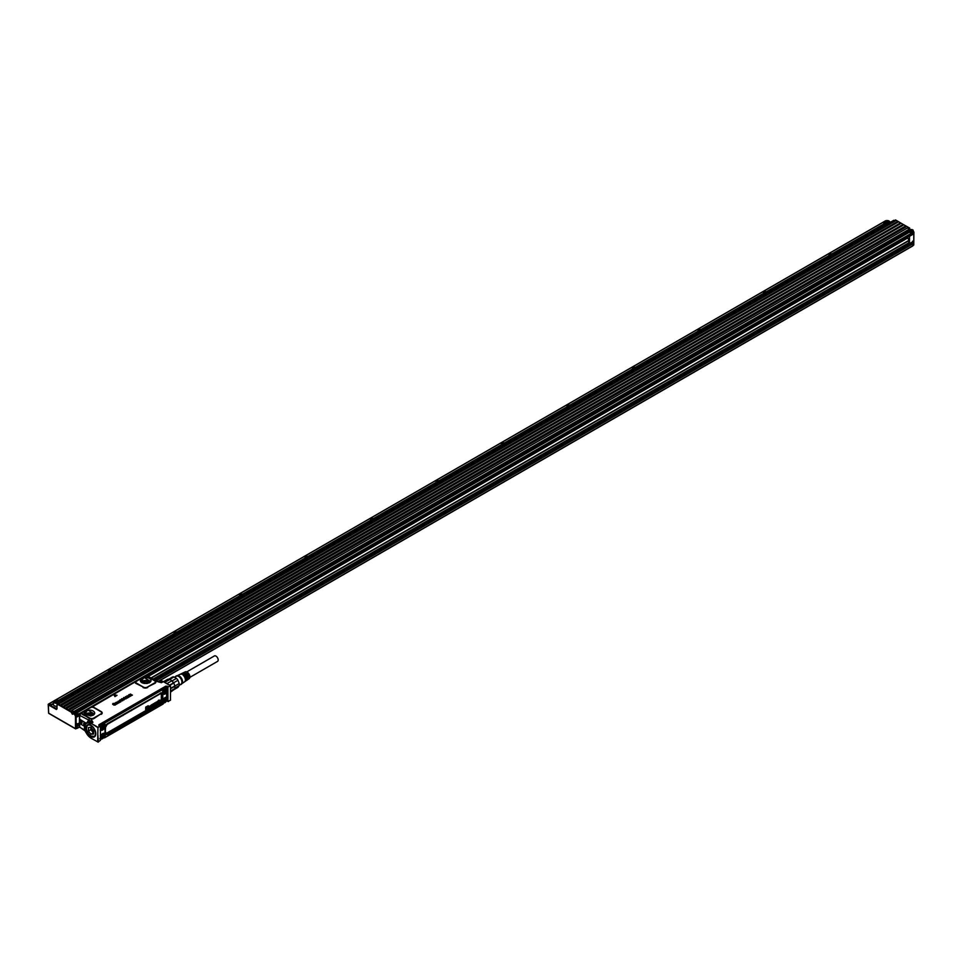 <?xml version="1.0" encoding="UTF-8"?>
<svg xmlns="http://www.w3.org/2000/svg" width="962" height="962" viewBox="0 0 962 962"><rect width="100%" height="100%" fill="white"/><g stroke="black" fill="none" stroke-linecap="round" stroke-linejoin="round"><path stroke-width="1.44" d="M163.564 681.805L170.466 685.798L168.314 686.736L170.502 686.026L170.466 700.216L167.953 701.466L167.905 687.517L167.905 701.286M158.321 681.842L161.472 682.707L163.299 681.661A9.079 5.243 -120 0 0 158.766 681.204L163.492 681.637L170.31 685.581M168.398 701.599L166.474 700.853M158.958 681.974L155.062 680.868M98.004 727.645L97.775 734.872L97.932 727.26L91.137 723.328L92.953 722.27L90.945 719.011L89.658 718.626L86.905 722.702M117.003 695.322L114.935 696.596L113.829 694.768L117.003 695.322L114.935 696.512L113.973 694.684M115.212 704.797L115.332 704.16L113.781 704.978L115.368 705.014L115.548 704.1L115.368 704.93L113.817 705.11M115.32 704.16L115.332 704.16A9.259 5.351 180 0 1 115.32 704.16L114.418 704.172L115.212 704.869M114.418 704.244L112.686 704.4L112.867 703.487L114.322 703.438L113.059 703.595L113.275 704.292L115.536 704.028M114.298 703.559L112.999 704.304M116.161 702.705L117.436 702.116L118.723 702.921L117.003 702.236L116.474 702.645L117.653 703.535L115.404 703.258A1.852 1.07 180 0 1 115.416 703.258L115.741 703.571A1.852 1.07 0 0 0 115.753 703.583L116.594 704.232M118.723 703.006L116.486 702.717M117.665 703.619L115.416 703.33M114.743 703.342L116.45 702.176M118.242 701.454L117.809 701.971L119.24 701.202L120.442 702.032A1.84 1.07 0 0 0 120.406 702.044L118.579 702.561L118.903 701.671A1.852 1.07 180 0 1 118.915 701.659L119.108 701.551M118.061 702.007L118.025 701.262M119.216 700.649L120.996 701.695L119.24 700.697L119.961 700.228L121.032 701.671M120.034 699.735L122.006 700.589A1.852 1.07 0 0 0 122.006 700.601L122.679 700.673A1.852 1.07 180 0 1 122.535 700.781L120.659 700.047L122.535 700.853A1.864 1.07 0 0 0 122.691 700.757L122.703 700.637M122.751 698.797L121.958 699.206L124.218 699.049L124.026 699.939L121.356 699.23L123.172 698.592M122.751 698.869L121.958 699.206M124.471 699.314L122.475 700.144M123.882 699.554L121.561 699.542L121.753 698.652M124.158 697.787L125.228 697.402L123.93 698.039L125.625 698.652M126.262 697.991L126.01 698.869L126.262 697.991M123.918 698.725L126.01 698.869L123.364 698.075L125.24 697.486M123.918 698.797L123.797 697.486M127.224 698.123L125.517 696.584L127.249 698.051M125.517 696.668L128.884 697.089M128.427 697.366L127.261 698.075M127.008 697.678L128.427 697.282M129.016 696.993L130.579 696.079L129.028 696.909L126.996 695.791L129.028 696.909M130.748 695.995L132.419 695.045L130.748 695.911L128.704 694.78L130.748 695.911M130.567 694.119L129.485 694.66L130.555 694.047M130.387 695.201L131.337 694.564L130.315 695.165L130.892 695.49L132.407 695.129M168.314 701.551L166.546 700.793L167.953 701.466L166.775 699.903M98.292 727.164L99.916 726.214L98.882 724.783L165.825 686.134L168.242 687M97.896 742.099L100.445 740.343L100.445 726.563L98.858 725.576M97.896 734.92L98.401 742.015M86.123 723.208L79.605 719.155L79.714 715.391L92.953 722.27L88.384 721.837L86.592 722.871A9.079 5.243 -120 0 0 84.716 727.188M122.92 715.548L123.136 714.658M130.014 710.653L130.748 710.81M131.578 710.545L131.746 709.655M131.505 709.776L131.337 710.461M155.291 681.469A0.926 0.734 159.4 0 0 155.832 681.553A3.343 1.936 0 0 1 154.93 683.333L147.33 687.108L154.533 682.948A2.79 1.611 0 0 0 155.291 681.469L154.738 680.807M100.83 713.948L94.023 718.494A3.343 1.936 0 0 1 90.945 719.011L91.065 718.554A2.79 1.611 0 0 0 93.627 718.109L100.83 713.948A2.79 1.611 0 0 0 100.83 711.676L93.963 707.707A2.79 1.611 0 0 0 92.917 707.323A2.79 1.611 0 0 0 91.667 707.238L135.161 681.926A0.926 0.746 11.3 0 0 135.714 681.817A2.79 1.611 0 0 0 136.508 683.14L143.386 687.108A2.79 1.611 0 0 0 147.33 687.108M143.386 687.108L136.111 683.513A3.343 1.936 0 0 1 135.161 681.926L91.955 706.854M93.963 707.707L94.348 707.623A3.343 1.936 0 0 0 91.606 707.07L89.262 708.405M166.715 688.876L166.125 686.375L99.062 725.095L100.204 726.286M98.401 727.248L100.048 726.298M114.418 704.172L112.698 704.316L112.867 703.487M118.663 701.839L119.408 702.549L120.046 701.935M125.709 698.087L126.01 698.785L126.262 697.919M127.032 695.839L130.579 696.079M128.74 694.841L130.604 694.071M129.485 694.684L131.325 694.66M97.992 727.669L91.137 723.328A9.079 5.243 -120 0 0 86.592 722.871C84.68 725.504 81.301 729.268 90.945 738.167L98.184 742.111M84.644 726.394L79.605 723.484L79.714 727.248L81.036 727.981M154.906 680.952L147.655 676.707L145.046 676.202L146.994 676.551M147.679 676.719L146.116 676.07A3.343 1.936 0 0 0 145.286 676.07L143.458 676.827L145.346 676.238M135.714 681.817L143.723 676.707M147.21 683.477L150.733 681.589L144.168 677.501L140.644 681.589L143.867 683.417L147.21 683.477M91.667 707.238L89.767 707.84M90.019 707.707L82.816 711.868L82.01 713.215L82.516 714.525L90.163 718.325L82.407 713.84M91.065 718.554L90.163 718.325M84.319 714.105L90.885 715.993L94.408 714.105L87.843 710.016L84.319 714.105L84.019 713.203A5.351 3.09 180 0 1 87.855 710.209A5.351 3.09 0 0 1 94.709 713.203A5.351 3.09 0 0 1 94.649 713.624M79.714 715.391L81.036 713.167L82.516 714.525M119.444 702.308L119.577 701.707A1.852 1.07 0 0 0 119.577 701.707L118.843 702.344A1.852 1.07 0 0 0 118.831 702.344L118.951 701.899A1.852 1.07 0 0 0 118.963 701.887L118.843 702.416M119.444 702.38L119.384 701.587M126.719 697.33L127.309 697.005L126.262 696.716L126.719 697.33M174.627 688.672A5.832 3.367 -120 0 1 173.689 689.814L170.539 691.63M174.892 687.325A5.832 3.367 -120 0 0 174.892 687.145A5.832 3.367 -120 0 0 174.795 686.074L170.514 688.275M170.539 691.029L174.783 688.576A6.301 3.632 -120 0 0 174.892 687.517A6.301 3.632 -120 0 0 174.783 686.339L174.387 684.559A5.832 3.367 -120 0 0 173.689 683.068L169.829 685.305M169.565 685.148L173.545 682.828A5.832 3.367 -120 0 0 172.03 680.952L171.837 680.771A5.832 3.367 -120 0 0 169.697 679.545L164.779 682.383M166.715 698.556L166.594 690.824M166.715 691.245L166.715 690.463M99.495 726.154L100.385 724.626M82.01 713.215A0.926 0.746 -12.7 0 1 81.457 713.407A3.343 1.936 0 0 1 81.457 712.926L81.036 713.167M82.01 712.806A0.926 0.746 11.9 0 1 81.457 712.926L89.67 707.912M127.224 697.053L126.299 696.813M173.689 689.814L170.551 692.159M174.783 686.339L170.527 688.792M171.837 680.771L166.907 683.621M169.697 679.545L164.249 682.082M169.108 679.268A6.301 3.632 -120 0 0 168.218 679.208A6.301 3.632 -120 0 0 167.424 679.425L163.54 681.673M100.433 726.502A2.778 1.599 -60 0 1 101.671 724.711A2.778 1.599 -60 0 1 102.597 724.182L103.247 723.28L100.709 724.47L99.531 726.514L100.673 724.446L165.079 687.265L166.258 687.938L165.079 687.265L100.673 724.446M79.497 720.586L79.605 719.155M79.605 723.484L79.365 721.187M80.88 723.34A1.575 0.914 60 0 1 79.774 721.416A1.575 0.914 60 0 1 80.88 720.778L80.88 720.778A1.575 0.914 60 0 1 81.998 722.702A1.575 0.914 60 0 1 81.842 723.256A1.575 0.914 60 0 1 80.88 723.34M84.776 725.588A1.575 0.914 60 0 1 83.85 723.123A1.575 0.914 60 0 1 84.812 723.039L84.812 723.039A1.575 0.914 60 0 1 85.558 723.809M172.03 680.952L176.455 678.39L173.942 676.935A5.832 3.367 -120 0 0 173.22 676.875A5.832 3.367 -120 0 0 172.426 677.068L168.723 679.208M174.868 688.058L179.233 685.533L177.982 687.325L173.821 689.73M173.461 682.9A6.301 3.632 -120 0 0 171.777 680.807M173.545 682.828L177.982 680.278L179.233 683.513L174.795 686.074M173.942 676.935L169.552 679.473M164.791 687.421L166.294 687.962M80.952 720.815A1.395 0.806 -120 0 0 81.71 723.183A1.395 0.806 -120 0 0 81.998 722.618M84.884 723.087A1.395 0.806 -120 0 0 84.836 725.324M179.233 685.533A5.832 3.367 -120 0 0 179.233 683.513M177.982 680.278A5.832 3.367 -120 0 0 176.455 678.39M100.228 726.647L100.95 724.614L99.771 726.647M165.115 687.277L166.534 688.107L165.356 687.433L163.059 688.756L164.153 688.648A2.778 1.599 -60 0 1 165.079 688.107A2.778 1.599 -60 0 1 166.005 688.179A2.778 1.599 -60 0 1 166.125 688.263M99.771 738.551L101.106 739.237L100.228 738.539M100.445 735.714L100.445 730.35M100.313 735.485L101.371 734.86L100.313 735.726M100.216 730.122L101.335 730.35A3.728 2.152 120 0 0 104.521 728.03A3.728 2.152 120 0 0 104.942 724.109L104.136 723.232L104.942 724.109M103.968 724.374L103.475 723.677L103.968 724.374A2.982 1.72 -60 0 1 104.161 724.783M104.389 723.244L162.963 689.429L104.185 723.256M163.155 689.297L162.855 690.68A3.728 2.152 120 0 0 163.275 694.119A3.728 2.152 120 0 0 166.462 692.76L167.039 691.786L167.123 697.077L167.123 691.906L165.945 692.327L166.907 691.558L166.534 690.764M162.963 689.429L162.891 690.572M167.039 691.786L166.618 690.776M162.53 701.623A3.271 1.888 120 0 0 162.831 702.885L162.855 703.402A3.728 2.152 120 0 1 163.275 699.482A3.728 2.152 120 0 1 166.462 697.161L166.534 698.232L165.717 697.462M163.973 702.945L163.155 703.366M104.605 737.71L163.191 703.883L162.951 703.042M162.855 703.402L104.545 737.842L104.942 736.844A3.728 2.152 120 0 0 104.521 733.405A3.728 2.152 120 0 0 101.335 734.764M104.136 736.543L104.545 737.842L163.119 704.028L162.903 702.945C162.494 700.264 163.552 698.424 166.089 697.438L165.993 697.414A3.271 1.888 120 0 0 165.945 697.414A3.271 1.888 120 0 0 164.742 697.775M104.942 736.844L103.247 737.902L104.136 737.83M102.273 733.994A2.778 1.599 -60 0 1 103.523 733.922A2.778 1.599 -60 0 1 103.655 734.018M102.597 724.182A2.778 1.599 -60 0 1 103.523 724.242A2.778 1.599 -60 0 1 103.655 724.338M163.36 693.049A2.778 1.599 -60 0 1 163.227 692.989A2.778 1.599 -60 0 1 162.891 692.664A2.778 1.599 -60 0 1 162.65 691.87M163.336 689.598A2.778 1.599 -60 0 1 164.153 688.648M163.36 702.729A2.778 1.599 -60 0 1 163.227 702.669A2.778 1.599 -60 0 1 162.891 702.344A2.778 1.599 -60 0 1 162.65 701.551M164.755 697.919A2.778 1.599 -60 0 1 166.005 697.859A2.778 1.599 -60 0 1 166.125 697.943M148.882 682.996A3.704 2.14 0 0 0 148.304 682.563A3.704 2.14 0 0 0 144.649 682.022A3.704 2.14 0 0 0 142.484 682.996M92.556 715.512A3.704 2.14 0 0 0 91.979 715.079A3.704 2.14 0 0 0 88.324 714.538A3.704 2.14 0 0 0 86.171 715.512M104.124 734.403C101.756 733.922 100.601 735.317 100.673 738.563A2.778 1.599 120 0 0 101.01 738.888A2.778 1.599 120 0 0 103.571 737.626A2.778 1.599 120 0 0 104.124 734.403L103.523 733.922M100.445 737.806L100.673 738.563M107.696 723.508L107.516 723.929A3.151 1.828 120 0 0 105.279 727.789L105.279 732.335A3.151 1.828 120 0 0 107.516 733.621L159.824 703.246A3.054 1.756 120 0 0 161.989 699.506L162.133 694.973A3.151 1.828 120 0 0 159.896 693.674L107.696 723.508A3.812 2.201 120 0 0 105.002 728.174L105.002 732.707A3.812 2.201 120 0 0 107.696 734.259L107.516 733.621L159.896 703.366A3.151 1.828 120 0 0 162.133 699.506L161.327 699.663L161.327 695.129L161.989 694.973A3.054 1.756 120 0 0 159.824 693.722L159.896 693.674M104.124 724.723C101.756 724.242 100.601 725.637 100.673 728.883A2.778 1.599 120 0 0 101.01 729.208A2.778 1.599 120 0 0 103.571 727.945A2.778 1.599 120 0 0 104.124 724.723L103.523 724.242M100.445 728.126L100.673 728.883M165.981 687.217L166.618 688.684C164.237 688.167 163.083 689.562 163.155 692.82A2.778 1.599 120 0 0 163.48 693.133A2.778 1.599 120 0 0 166.053 691.87A2.778 1.599 120 0 0 166.594 688.648L166.005 688.179M166.618 697.486L166.618 698.364C164.237 697.847 163.083 699.242 163.155 702.5A2.778 1.599 120 0 0 163.48 702.813A2.778 1.599 120 0 0 166.053 701.551A2.778 1.599 120 0 0 166.594 698.328L166.005 697.859M179.293 685.184L180.94 684.235A4.63 2.67 -120 0 0 181.505 680.062A4.63 2.67 -120 0 0 176.311 676.214L174.579 677.212M101.323 738.022A1.948 1.118 -60 0 1 101.864 735.545A1.948 1.118 -60 0 1 103.74 735.1A1.948 1.118 -60 0 1 103.187 737.577A1.948 1.118 -60 0 1 101.323 738.022M107.395 724.001L107.239 724.398A2.393 1.383 120 0 0 105.555 727.332L105.279 732.238A3.054 1.756 120 0 0 107.431 733.489L107.239 732.84L159.632 702.597L160.089 704.016L107.696 734.259M101.323 728.342A1.948 1.118 -60 0 1 101.864 725.865A1.948 1.118 -60 0 1 103.74 725.42A1.948 1.118 -60 0 1 103.187 727.897A1.948 1.118 -60 0 1 101.323 728.342M163.805 692.267A1.948 1.118 -60 0 1 164.346 689.79A1.948 1.118 -60 0 1 166.21 689.345A1.948 1.118 -60 0 1 165.668 691.822A1.948 1.118 -60 0 1 163.805 692.267M166.21 699.025A1.948 1.118 -60 0 1 165.668 701.502A1.948 1.118 -60 0 1 163.805 701.947A1.948 1.118 -60 0 1 164.346 699.47A1.948 1.118 -60 0 1 166.21 699.025M180.135 684.703A4.906 2.838 -120 0 0 181.541 684.078A4.906 2.838 -120 0 0 181.674 680.062A4.906 2.838 -120 0 0 176.755 675.769A4.906 2.838 -120 0 0 175.493 676.683M102.032 736.844L102.874 735.954L102.032 736.844M102.032 727.164L102.874 726.274L102.032 727.164M164.514 691.089L165.356 690.211L164.514 691.089M164.514 700.769L165.356 699.891L164.514 700.769M181.77 683.741A4.63 2.67 -120 0 0 182.034 683.477A4.63 2.67 -120 0 0 182.155 679.689A4.63 2.67 -120 0 0 177.513 675.637A4.63 2.67 -120 0 0 177.152 675.745M102.152 737.145L102.838 735.942M150.83 705.386L149.687 706.336A1.178 0.673 120 0 0 149.675 706.926L149.807 706.986A1.359 0.782 -60 0 1 149.819 706.397L151.082 705.266L151.094 706.769A1.575 0.902 -60 0 1 151.082 706.89L150.661 707.575A1.383 0.794 -60 0 1 150.529 707.671A2.008 1.154 -60 0 1 150.409 707.743A1.154 0.661 -60 0 1 150.204 707.828L150.757 706.89A1.852 1.07 -60 0 1 150.757 706.878L150.349 707.154A1.058 0.613 -60 0 1 150.264 707.202L149.783 707.118M145.659 709.691L145.731 707.082L148.232 705.819L147.258 708.236L146.861 707.118L146.296 707.431L145.683 709.752M146.765 707.154L147.162 708.176M146.537 709.186L146.621 707.948M147.342 708.693L147.763 707.274L147.463 708.753M149.158 707.659L149.074 707.936A1.19 0.685 -60 0 1 148.833 708.116L148.665 707.323A2.213 1.275 -60 0 1 148.749 707.25A2.14 1.239 -60 0 1 148.833 707.19A4.149 2.393 -60 0 1 148.906 707.13A3.872 2.237 -60 0 1 148.99 707.07L148.869 706.986A3.884 2.237 120 0 0 148.785 707.046A4.161 2.405 120 0 0 148.713 707.106A2.152 1.239 120 0 0 148.629 707.178A2.237 1.287 120 0 0 148.545 707.238L148.485 708.176M148.869 706.986A1.659 0.95 120 0 0 148.942 706.938A1.142 0.661 120 0 0 149.014 706.878L148.449 707.202L148.821 706.517A1.611 0.926 -60 0 1 148.93 706.433A1.575 0.914 -60 0 1 149.05 706.373A2.056 1.19 -60 0 1 149.146 706.312A2.189 1.263 -60 0 1 149.254 706.264L149.627 707.274A2.116 1.227 120 0 0 149.639 707.371A1.852 1.07 120 0 0 149.639 707.467L149.278 707.695M149.423 706.168L149.134 706.18A2.201 1.275 120 0 0 149.026 706.228A2.068 1.202 120 0 0 148.93 706.288A1.599 0.926 120 0 0 148.809 706.361A1.623 0.938 120 0 0 148.701 706.445L148.328 707.154M152.092 705.976L152.092 705.182A1.299 0.758 120 0 0 152.092 705.134L151.707 705.471A1.154 0.661 120 0 0 151.695 705.615L151.202 706.481L151.491 704.845M153.679 703.679L154.004 703.968A1.118 0.649 -60 0 1 154.064 704.304L153.102 704.954L154.004 704.725A1.07 0.613 -60 0 1 153.968 704.809L153.571 705.35A1.13 0.649 -60 0 1 153.223 705.555L152.754 705.266A1.142 0.661 -60 0 1 152.754 704.821L153.319 703.907A1.118 0.649 -60 0 1 153.511 703.787L153.403 703.715A1.13 0.649 120 0 0 153.198 703.823L152.657 704.629A1.046 0.601 120 0 0 152.657 705.29L152.73 705.423M154.413 704.232L154.942 703.968A1.828 1.058 120 0 0 154.846 703.98A3.62 2.092 120 0 0 154.738 704.016A5.267 3.042 120 0 0 154.641 704.04A1.852 1.07 -60 0 1 154.617 704.052A2.585 1.491 -60 0 1 154.557 704.064A2.525 1.455 -60 0 1 154.485 704.088L154.581 703.198A1.599 0.926 -60 0 1 154.69 703.114A1.659 0.962 -60 0 1 154.798 703.054A1.551 0.89 -60 0 1 154.906 702.994A1.455 0.842 -60 0 1 155.002 702.945L155.05 703.378M154.317 704.076L154.461 703.114A1.611 0.926 120 0 1 154.569 703.03A1.671 0.962 120 0 1 154.678 702.969A1.563 0.902 120 0 1 154.786 702.909A1.467 0.854 120 0 1 154.894 702.873L155.171 702.885M156.469 702.609L155.904 703.054A1.094 0.625 120 0 0 155.892 703.234L155.904 703.318A1.058 0.613 120 0 0 155.904 703.39L156.806 702.909L156.385 703.727A1.094 0.637 -60 0 1 156.109 703.907L155.543 703.667A1.046 0.601 -60 0 1 155.567 703.102L156.109 702.296A1.251 0.721 -60 0 1 156.433 702.14L156.493 702.633M156.578 702.068L156.325 702.056A1.166 0.673 120 0 0 155.892 702.296L155.447 703.03A1.166 0.673 120 0 0 155.423 703.607L155.531 703.823M158.045 701.238L158.213 702.308A2.116 1.227 120 0 0 158.225 702.416A1.852 1.07 120 0 0 158.225 702.5L157.66 702.969A1.19 0.685 -60 0 1 157.419 703.15L157.251 702.368A2.213 1.275 -60 0 1 157.335 702.296A2.14 1.239 -60 0 1 157.419 702.236A4.149 2.393 -60 0 1 157.491 702.176A3.872 2.237 -60 0 1 157.576 702.116A1.671 0.962 120 0 0 157.648 702.056A1.166 0.673 120 0 0 157.72 702.007L157.311 702.116A2.152 1.239 120 0 0 157.215 702.212A2.237 1.287 120 0 0 157.131 702.284L157.022 703.186M157.576 702.116L157.455 702.032A3.884 2.237 120 0 0 157.371 702.092A4.161 2.405 120 0 0 157.299 702.152L157.407 701.563A1.611 0.926 -60 0 1 157.515 701.478A1.575 0.914 -60 0 1 157.636 701.406A2.056 1.19 -60 0 1 157.732 701.358A2.189 1.263 -60 0 1 157.84 701.31L157.72 701.226A2.201 1.275 120 0 0 157.612 701.274A2.068 1.202 120 0 0 157.515 701.334A1.599 0.926 120 0 0 157.395 701.406A1.623 0.938 120 0 0 157.287 701.49L156.89 702.116M158.321 702.38L158.405 700.276M159.92 700.071L160.245 700.372A1.118 0.649 -60 0 1 160.305 700.697L159.343 701.406L160.245 701.13A1.07 0.613 -60 0 1 160.209 701.202L159.812 701.755A1.13 0.649 -60 0 1 159.464 701.947L158.995 701.659A1.142 0.661 -60 0 1 158.995 701.214L159.56 700.3A1.118 0.649 -60 0 1 159.752 700.192L159.644 700.108A1.13 0.649 120 0 0 159.439 700.228L158.898 701.033A1.046 0.601 120 0 0 158.898 701.695L158.97 701.827M102.152 727.464L102.838 726.262M164.622 691.389L165.32 690.187M164.622 701.07L165.32 699.867M185.534 681.072A4.233 2.441 -120 0 0 185.943 680.88A4.233 2.441 -120 0 0 186.363 677.128A4.233 2.441 -120 0 0 184.391 674.278L185.041 673.941L184.92 674.771M186.231 680.627A4.185 2.417 -120 0 0 186.568 680.459A4.185 2.417 -120 0 0 186.989 676.755A4.185 2.417 -120 0 0 185.041 673.941M186.905 680.134A4.113 2.369 -120 0 0 187.325 679.942A4.113 2.369 -120 0 0 187.722 676.298A4.113 2.369 -120 0 0 185.834 673.544L186.484 673.22L186.291 673.977M187.602 679.689A4.052 2.345 -120 0 0 187.951 679.521A4.052 2.345 -120 0 0 188.348 675.925A4.052 2.345 -120 0 0 186.484 673.22M187.951 679.521L189.189 678.667A3.932 2.273 -120 0 0 189.586 675.18A3.932 2.273 -120 0 0 185.257 671.849L183.898 672.51A4.052 2.345 -120 0 0 183.586 672.715M182.84 673.087A4.113 2.369 -120 0 1 183.213 672.835A4.113 2.369 -120 0 1 184.524 672.787L185.173 672.462A4.052 2.345 -120 0 0 183.898 672.51M181.337 673.809A4.233 2.441 -120 0 1 181.71 673.556A4.233 2.441 -120 0 1 183.081 673.52L183.742 673.184A4.185 2.417 -120 0 0 182.395 673.22A4.185 2.417 -120 0 0 182.083 673.436M177.273 675.685L180.207 674.278A4.365 2.525 -120 0 1 181.638 674.242L182.299 673.917A4.305 2.489 -120 0 0 180.892 673.941A4.305 2.489 -120 0 0 180.579 674.146M181.89 683.657L184.572 681.83A4.365 2.525 -120 0 0 185.005 677.957A4.365 2.525 -120 0 0 182.948 674.999L183.61 674.675L183.538 675.564M184.86 681.565A4.305 2.489 -120 0 0 185.197 681.397A4.305 2.489 -120 0 0 185.618 677.585A4.305 2.489 -120 0 0 183.61 674.675M102.814 736.639L102.176 736.387L102.874 736.471M102.681 736.676L102.08 736.591M148.112 705.747L145.779 707.286L145.779 709.752M147.883 707.383L147.366 708.778M152.224 704.437L152.561 704.713A1.347 0.782 -60 0 1 152.585 704.954L152.513 705.952L152.212 705.254A1.323 0.758 120 0 0 152.212 705.194L152.188 705.038M151.551 704.845L151.202 706.481M155.219 703.487L155.038 704.509A1.599 0.926 -60 0 1 154.918 704.593A1.623 0.938 -60 0 1 154.81 704.665A1.599 0.926 -60 0 1 154.702 704.725A1.539 0.89 -60 0 1 154.581 704.761L154.112 704.653M158.622 700.144L158.814 702.224L158.514 700.348M102.814 726.959L102.176 726.707L102.874 726.791M102.681 726.995L102.08 726.911M164.646 690.644L165.356 690.728M165.296 690.884L164.562 690.836M164.646 700.324L165.356 700.408M165.296 700.564L164.562 700.516M185.041 674.699A3.283 1.9 60 0 1 186.436 676.779A3.283 1.9 60 0 1 186.7 678.511M186.484 673.869A3.283 1.9 60 0 1 187.867 675.949A3.283 1.9 60 0 1 188.083 678.03M183.61 675.528A3.283 1.9 60 0 1 184.993 677.621A3.283 1.9 60 0 1 185.269 678.871M150.3 706.817L150.757 706.18A1.154 0.673 120 0 0 150.745 706.084L150.3 706.817L150.625 706.108A1.142 0.661 120 0 0 150.625 706.024L150.613 705.831M148.773 707.791L148.761 707.707A1.852 1.07 120 0 0 148.749 707.719L148.966 707.323A2.152 1.239 120 0 0 148.966 707.323A2.261 1.311 120 0 1 149.05 707.274A1.756 1.01 120 0 0 149.098 707.226A1.202 0.697 120 0 0 149.158 707.19L149.194 707.082M157.335 702.789L157.347 702.753A1.852 1.07 120 0 0 157.335 702.753L157.552 702.368A2.152 1.239 120 0 1 157.588 702.344A2.261 1.311 120 0 1 157.636 702.308A1.756 1.01 120 0 0 157.684 702.272L157.78 702.116M159.343 701.057L159.848 700.54L159.247 700.973M95.515 735.04A6.481 3.74 60 0 1 95.25 735.545A6.481 3.74 60 0 1 94.468 736.291A6.481 3.74 60 0 1 94.384 736.339A6.626 3.824 -120 0 0 94.817 736.231A6.662 3.848 60 0 1 94.492 736.483A6.662 3.848 60 0 1 88.324 733.525A6.662 3.848 60 0 1 86.977 725.757A6.662 3.848 -120 0 1 87.843 724.951A6.662 3.848 -120 0 1 88.215 724.795A6.626 3.824 -120 0 0 87.891 725.12A6.481 3.74 60 0 1 87.987 725.059A6.481 3.74 60 0 1 89.598 724.795M94.985 730.302A6.481 3.74 60 0 1 95.094 735.629L94.312 736.387L91.029 736.05A6.385 3.692 60 0 1 86.484 728.198L87.049 725.913A6.481 3.74 60 0 1 87.831 725.156A6.481 3.74 60 0 1 93.434 727.609M86.484 728.126L86.484 728.198A6.385 3.692 60 0 1 87.037 726.021A6.385 3.692 60 0 1 93.17 727.488A6.385 3.692 60 0 1 94.961 735.605A6.385 3.692 60 0 1 91.005 736.026L91.065 736.062M90.933 734.222L93.554 734.078L93.627 730.663L90.933 727.32L88.444 727.549L88.444 731.132L90.933 734.222L93.362 732.828L90.873 729.725L90.801 727.332M91.065 734.295L93.627 732.888M91.667 728.138L92.436 730.663L93.627 731.421M186.748 671.897L214.382 655.94A3.151 1.816 60 0 1 215.957 656.096A3.151 1.816 60 0 1 218.013 658.874A3.151 1.816 60 0 1 217.532 661.399L189.899 677.356M77.116 724.386L77.116 728.09L76.13 728.655L77.116 728.09M912.589 241.125L912.589 242.135M909.042 240.272L150.697 678.09L908.898 240.356L907.755 237.566L147.715 676.37M77.116 715.379L76.13 715.956L76.13 728.655L75.481 728.655L75.481 715.956L76.13 715.956L75.349 715.872L75.481 714.97L76.467 714.405L75.673 715.307L76.792 714.814L77.116 716.894L79.437 715.56M53.896 700.937L49.194 703.679M49.218 703.811L51.707 704.869L53.379 703.907M908.849 240.38L908.849 242.941M912.325 232.275L913.431 231.782L912.457 232.347L912.782 234.427L909.511 236.327L909.511 243.663M76.792 714.814L77.116 716.51M912.782 234.043L147.126 676.021L912.914 233.898M148.052 676.563L907.912 237.867M912.132 232.167L910.822 232.924L908.657 231.674M76.515 714.598L77.778 713.876L77.778 712.734L76.335 711.904M54.461 705.783A2.874 1.659 0 0 0 54.593 705.855A2.874 1.659 0 0 0 56.938 706.336M881.938 225.914L883.801 224.471M146.068 675.577L913.768 232.347L913.768 245.057L913.9 232.167L912.914 230.122L910.617 231.445L908.849 231.229M910.822 232.924L910.617 231.445M74.038 713.756L74.23 713.119L73.521 714.057L75.481 714.057L77.778 712.734M73.521 714.057L73.244 713.215L72.21 714.057L71.549 712.325L57.407 704.16L57.732 703.583L71.873 711.76L72.21 712.926L71.549 712.926M74.82 714.213L75.289 713.72L75.481 714.97L74.82 714.213M53.511 703.859A3.247 1.876 0 0 0 53.379 704.376A3.247 1.876 0 0 0 54.329 705.711A3.247 1.876 0 0 0 56.938 706.24M882.19 226.972L881.432 226.226M883.501 226.226L882.13 225.433M912.325 229.786L911.663 229.629M911.471 229.894L910.822 229.738M74.615 712.806L76.383 711.784M910.581 230.171L74.916 712.638M58.057 703.402L59.56 703.511L895.225 221.044L894.708 220.37M71.813 710.437L907.394 227.97L909.439 229.1L73.773 711.567L71.729 710.437L73.629 712.998M63.949 705.892L899.53 223.437L900.312 223.821L64.803 706.541L63.865 705.904L64.803 706.541M67.424 708.044L66.486 707.407L67.424 708.044L902.933 225.336L902.152 224.952L66.57 707.407M904.881 226.467L69.228 708.934L904.773 226.455L905.711 227.092L70.046 709.559L69.108 708.922L70.046 709.559M62.181 705.026L61.243 704.388L62.181 705.026L897.69 222.318L896.909 221.921L61.327 704.388M59.428 701.995A2.874 1.659 180 0 0 58.646 700.492A2.874 1.659 180 0 0 54.593 700.492A2.874 1.659 180 0 0 53.86 701.19A2.874 1.659 180 0 0 54.786 702.933A2.874 1.659 180 0 0 57.924 703.138L59.56 703.511M54.461 700.564A3.247 1.876 0 0 0 54.329 700.637A3.247 1.876 0 0 0 53.511 701.43L57.011 703.823M59.836 701.755A3.247 1.876 0 0 0 58.91 700.637A3.247 1.876 0 0 0 58.766 700.564M73.773 711.567L74.627 712.289M909.439 229.1L910.292 229.822M73.978 711.904L909.896 229.593M893.59 220.707L58.586 702.789M883.934 224.411A3.247 1.876 0 0 0 883.801 224.94A3.247 1.876 0 0 0 884.186 225.829M829.881 254.401L828.919 255.267A3.247 1.876 0 0 0 828.787 255.796A3.247 1.876 0 0 0 829.869 257.191M830.422 256.866A2.874 1.659 180 0 1 829.28 255.026A2.874 1.659 180 0 1 829.497 254.714A2.874 1.659 180 0 1 830.002 254.317A2.874 1.659 180 0 1 834.066 254.317A2.874 1.659 180 0 1 834.415 254.557L834.186 254.401M109.476 670.31A3.247 1.876 0 0 0 109.343 670.394A3.247 1.876 0 0 0 108.778 670.827A3.247 1.876 0 0 0 108.526 671.187L109.464 673.099M174.964 632.503A3.247 1.876 0 0 0 174.831 632.575A3.247 1.876 0 0 0 174.266 633.02A3.247 1.876 0 0 0 174.014 633.381L174.952 635.293M567.917 405.639A3.247 1.876 0 0 0 567.772 405.711A3.247 1.876 0 0 0 567.207 406.156A3.247 1.876 0 0 0 566.955 406.505L567.905 408.429M568.458 408.104A2.874 1.659 180 0 1 567.315 406.265A2.874 1.659 180 0 1 567.532 405.952A2.874 1.659 180 0 1 568.037 405.567A2.874 1.659 180 0 1 572.101 405.567A2.874 1.659 180 0 1 572.45 405.808A3.247 1.876 0 0 0 572.366 405.711A3.247 1.876 0 0 0 572.222 405.639M436.928 481.265A3.247 1.876 0 0 0 436.796 481.337A3.247 1.876 0 0 0 436.231 481.782A3.247 1.876 0 0 0 435.978 482.13L436.916 484.054M305.952 556.878A3.247 1.876 0 0 0 305.808 556.962A3.247 1.876 0 0 0 305.243 557.395A3.247 1.876 0 0 0 304.99 557.756L305.94 559.668M306.493 559.355A2.874 1.659 180 0 1 305.351 557.515A2.874 1.659 180 0 1 305.567 557.19A2.874 1.659 180 0 1 306.072 556.806A2.874 1.659 180 0 1 310.137 556.806A2.874 1.659 180 0 1 310.485 557.046A3.247 1.876 0 0 0 310.401 556.962A3.247 1.876 0 0 0 310.257 556.878M240.464 594.696A3.247 1.876 0 0 0 240.32 594.769A3.247 1.876 0 0 0 239.754 595.213A3.247 1.876 0 0 0 239.502 595.562L240.44 597.486M371.44 519.071A3.247 1.876 0 0 0 371.308 519.143A3.247 1.876 0 0 0 370.743 519.588A3.247 1.876 0 0 0 370.49 519.949L371.428 521.861M502.429 443.446A3.247 1.876 0 0 0 502.284 443.53A3.247 1.876 0 0 0 501.719 443.963A3.247 1.876 0 0 0 501.467 444.324L502.404 446.236M502.97 445.923A2.874 1.659 180 0 1 501.827 444.083A2.874 1.659 180 0 1 502.044 443.759A2.874 1.659 180 0 1 502.549 443.374A2.874 1.659 180 0 1 506.601 443.374A2.874 1.659 180 0 1 506.95 443.614A3.247 1.876 0 0 0 506.866 443.53A3.247 1.876 0 0 0 506.733 443.446M633.405 367.833A3.247 1.876 0 0 0 633.261 367.905A3.247 1.876 0 0 0 632.695 368.338A3.247 1.876 0 0 0 632.443 368.699L633.393 370.623M698.893 330.014A3.247 1.876 0 0 0 698.761 330.098A3.247 1.876 0 0 0 698.196 330.531A3.247 1.876 0 0 0 697.943 330.892L698.881 332.804M55.483 701.009L58.165 701.418L56.205 702.549L55.074 701.899L55.483 701.009L55.483 702.14M884.884 221.128L883.934 221.994A3.247 1.876 0 0 0 883.801 222.523A3.247 1.876 0 0 0 886.687 224.386M890.271 222.318L889.201 221.128M110.017 672.787A2.874 1.659 180 0 1 108.874 670.947A2.874 1.659 180 0 1 109.103 670.634A2.874 1.659 180 0 1 109.596 670.237A2.874 1.659 180 0 1 113.66 670.237A2.874 1.659 180 0 1 114.009 670.478M175.517 634.968A2.874 1.659 180 0 1 174.362 633.128A2.874 1.659 180 0 1 174.591 632.816A2.874 1.659 180 0 1 175.096 632.431A2.874 1.659 180 0 1 179.148 632.431A2.874 1.659 180 0 1 179.497 632.671M437.482 483.73A2.874 1.659 180 0 1 436.327 481.89A2.874 1.659 180 0 1 436.556 481.577A2.874 1.659 180 0 1 437.061 481.18A2.874 1.659 180 0 1 441.113 481.18A2.874 1.659 180 0 1 441.462 481.433M241.005 597.161A2.874 1.659 180 0 1 239.863 595.322A2.874 1.659 180 0 1 240.079 595.009A2.874 1.659 180 0 1 240.584 594.612A2.874 1.659 180 0 1 244.649 594.612A2.874 1.659 180 0 1 244.985 594.865M371.981 521.536A2.874 1.659 180 0 1 370.839 519.696A2.874 1.659 180 0 1 371.067 519.384A2.874 1.659 180 0 1 371.56 518.999A2.874 1.659 180 0 1 375.625 518.999A2.874 1.659 180 0 1 375.974 519.24M633.946 370.298A2.874 1.659 180 0 1 632.804 368.458A2.874 1.659 180 0 1 633.032 368.145A2.874 1.659 180 0 1 633.525 367.749A2.874 1.659 180 0 1 637.59 367.749A2.874 1.659 180 0 1 637.938 367.989M699.434 332.491A2.874 1.659 180 0 1 698.292 330.651A2.874 1.659 180 0 1 698.52 330.327A2.874 1.659 180 0 1 699.025 329.942A2.874 1.659 180 0 1 703.078 329.942A2.874 1.659 180 0 1 703.426 330.182M57.035 700.769L57.035 702.272L56 702.44M887.613 223.845A2.874 1.659 180 0 1 884.294 221.753A2.874 1.659 180 0 1 884.511 221.44A2.874 1.659 180 0 1 885.016 221.044A2.874 1.659 180 0 1 889.068 221.044A2.874 1.659 180 0 1 889.862 222.547M831.469 256.265L830.483 255.736L830.891 254.834L830.891 255.976M833.393 255.146L830.891 254.834M111.015 672.185L110.077 671.656L110.498 670.754L110.498 671.885M112.999 671.067L110.498 670.754M176.551 634.367L175.577 633.838L175.986 632.948L175.986 634.078M178.487 633.261L175.986 632.948M569.504 407.503L568.518 406.974L568.939 406.084L568.939 407.215M571.428 406.385L568.939 406.084M438.516 483.128L437.542 482.599L437.95 481.697L437.95 482.84M440.452 482.01L437.95 481.697M307.539 558.754L306.553 558.213L306.974 557.323L306.974 558.453M309.475 557.635L306.974 557.323M242.051 596.56L241.065 596.031L241.474 595.129L241.474 596.272M243.975 595.442L241.474 595.129M372.991 520.959L372.041 520.406L372.462 519.516L372.462 520.646M374.964 519.817L372.462 519.516M504.016 445.31L503.03 444.781L503.439 443.891L503.439 445.021M505.94 444.203L503.439 443.891M634.944 369.697L634.006 369.167L634.427 368.266L634.427 369.408M636.928 368.578L634.427 368.266M700.48 331.878L699.494 331.349L699.915 330.459L699.915 331.589M702.416 330.772L699.915 330.459M885.906 221.561L888.599 221.981L886.627 223.112L885.497 222.462L885.906 221.561L885.906 222.703M832.443 254.593L832.443 255.7M112.049 670.514L112.049 671.62M177.537 632.707L177.537 633.802M570.478 405.844L570.478 406.938M439.502 481.457L439.502 482.563M308.513 557.082L308.513 558.176M243.025 594.901L243.025 595.995M374.014 519.276L374.014 520.37M504.99 443.65L504.99 444.745M635.978 368.025L635.978 369.131M701.466 330.219L701.466 331.313M887.457 221.32L887.457 222.835L886.423 222.992M767.904 292.953L766.954 292.412L766.954 293.506M768.915 292.376A2.874 1.659 0 0 0 768.566 292.135A2.874 1.659 0 0 0 764.513 292.135A2.874 1.659 0 0 0 764.008 292.52A2.874 1.659 0 0 0 763.78 292.833A2.874 1.659 0 0 0 764.934 294.673M765.98 294.071L764.994 293.542L765.403 292.652L765.403 293.783M766.954 292.412L765.403 292.652M764.369 294.997A3.247 1.876 180 0 1 763.299 293.602A3.247 1.876 180 0 1 763.431 293.073A3.247 1.876 180 0 1 763.684 292.725A3.247 1.876 180 0 1 764.249 292.28A3.247 1.876 180 0 1 764.393 292.207M150.974 678.246L908.849 240.692L150.938 678.234M79.377 724.626L77.116 725.937L76.924 728.354M912.914 245.695L157.72 681.709L912.914 245.695L912.746 243.482L155.339 680.771M76.924 723.592L77.116 724.482M142.989 687.481A3.343 1.936 0 0 0 147.727 687.481M94.348 707.623L101.226 711.603A3.343 1.936 0 0 1 101.226 714.333M167.905 687.517L166.847 686.615L168.182 686.952L165.825 686.134M92.617 706.493L90.729 707.419M98.882 724.783L100.276 726.298M99.11 725.071L166.065 686.423M167.196 686.122L166.546 686.543M166.775 698.737L166.775 697.498M166.775 691.341L166.775 690.223M166.775 689.057L166.715 686.856M90.873 723.785A8.706 5.026 -120 0 0 84.716 727.332A8.706 5.026 -120 0 0 90.873 737.998M97.775 734.872L97.691 741.81M93.831 737.132A6.95 4.016 -120 0 0 95.19 736.098A6.95 4.016 -120 0 0 94.084 728.438A6.95 4.016 -120 0 0 87.903 724.651A6.95 4.016 -120 0 0 86.556 725.673A6.95 4.016 -120 0 0 87.662 733.333A6.95 4.016 -120 0 0 93.831 737.132M79.714 727.248L79.714 726.49L79.714 727.248L85.113 730.362M147.944 676.755L154.822 680.723M90.32 707.539L80.58 713.119L79.449 715.006L79.449 726.887L85.365 731.108M166.51 686.495L166.51 687.722M166.125 686.375L166.125 687.301M93.855 736.82A6.698 3.86 -120 0 0 95.094 735.918A6.698 3.86 -120 0 0 95.142 735.846A6.674 3.848 -120 0 1 88.72 734.186A6.674 3.848 -120 0 1 86.905 725.781A6.674 3.848 -120 0 1 88.648 724.711A6.698 3.86 -120 0 0 88.143 724.807A6.698 3.86 -120 0 0 86.845 725.793A6.698 3.86 -120 0 0 87.903 733.164A6.698 3.86 -120 0 0 93.855 736.82M95.154 735.834A6.698 3.86 -120 0 0 94.3 728.811A6.698 3.86 -120 0 0 88.624 724.711C93.879 726.55 96.056 730.254 95.154 735.834L95.094 735.918M150.974 681.108A5.351 3.09 0 0 0 151.034 680.687A5.351 3.09 0 0 0 144.18 677.681A5.351 3.09 0 0 0 140.344 680.687A5.351 3.09 0 0 0 140.392 681.108M89.394 718.494L82.792 714.189M136.568 680.831L143.458 676.827M150.337 682.07A5.291 3.054 0 0 0 144.192 680.591A5.291 3.054 0 0 0 141.498 681.649A5.291 3.054 0 0 0 141.029 682.07M94.011 714.586A5.291 3.054 0 0 0 87.879 713.107A5.291 3.054 0 0 0 87.566 713.167A5.291 3.054 0 0 0 84.716 714.586M141.534 682.479A4.822 2.79 180 0 1 141.871 682.19A4.822 2.79 180 0 1 144.324 681.216A4.822 2.79 180 0 1 149.844 682.479M85.209 714.994A4.822 2.79 180 0 1 87.722 713.792A4.822 2.79 180 0 1 88.011 713.732A4.822 2.79 180 0 1 93.518 714.994M103.247 723.28L104.136 723.232M166.522 688.371L165.356 687.433M142.027 682.779A4.125 2.381 180 0 1 143.001 682.082A4.125 2.381 180 0 1 144.528 681.601A4.125 2.381 180 0 1 149.338 682.779M85.714 715.295A4.125 2.381 180 0 1 86.676 714.598A4.125 2.381 180 0 1 88.203 714.117A4.125 2.381 180 0 1 93.013 715.295M100.445 729.316L101.202 729.761A3.271 1.888 120 0 0 103.872 727.933A3.271 1.888 120 0 0 104.509 724.566A3.271 1.888 120 0 0 104.365 724.29L104.317 724.266A3.259 1.888 -60 0 1 104.461 724.542A3.259 1.888 120 0 1 103.824 727.909A3.259 1.888 120 0 1 101.154 729.725L101.335 730.35M142.364 682.936A3.8 2.189 180 0 1 143.218 682.335A3.8 2.189 180 0 1 144.613 681.89A3.8 2.189 180 0 1 149.014 682.936M86.039 715.451A3.8 2.189 180 0 1 86.893 714.85A3.8 2.189 180 0 1 88.3 714.417A3.8 2.189 180 0 1 92.689 715.451M102.958 733.609A2.982 1.72 -60 0 1 104.161 734.463M101.263 734.848L103.896 733.573A3.259 1.888 -60 0 1 104.317 736.615L104.365 736.639A3.271 1.888 120 0 0 103.896 733.573A3.271 1.888 120 0 0 103.463 733.477A3.271 1.888 120 0 0 102.273 733.85M160.089 704.016A3.812 2.201 120 0 0 162.794 699.35L162.794 694.817A3.812 2.201 120 0 0 160.089 693.253M162.855 690.68L163.107 693.482A3.271 1.888 120 0 0 163.732 693.698A3.271 1.888 120 0 0 165.993 692.351L166.462 692.76M163.997 693.265A2.982 1.72 -60 0 1 162.674 692.664M165.789 692.207L165.945 692.327A3.259 1.888 -60 0 1 163.684 693.662A3.259 1.888 120 0 1 163.083 693.47M162.782 702.537L163.275 703.234M162.53 691.943A3.271 1.888 120 0 0 163.107 693.482M107.239 724.398L159.632 694.143L107.504 723.929L105.002 728.174M162.794 694.817L162.133 694.973L162.133 699.506L162.794 699.35M105.555 727.332L105.279 732.238M105.555 731.866A2.393 1.383 120 0 0 107.239 732.84M161.327 695.129A2.393 1.383 120 0 0 159.632 694.143M159.632 702.597A2.393 1.383 120 0 0 161.327 699.663M88.444 731.132L90.873 729.725M88.384 730.964L90.801 729.557M92.556 730.807L93.41 730.314M92.436 730.663L93.29 730.17M75.733 728.883L48.629 713.239L48.232 704.761L56.421 709.487L57.407 704.16M912.914 245.707L913.768 244.673M75.481 728.655L48.701 713.191M49.315 703.607L48.328 704.172L49.543 703.631M48.16 704.437L56.938 708.814M884.114 221.717L55.435 700.144M53.692 701.154L49.471 703.595M883.801 223.942L832.022 253.836M828.799 255.7L766.534 291.642M763.299 293.506L701.033 329.461M697.811 331.313L635.545 367.268M632.323 369.131L570.057 405.074M566.834 406.938L504.569 442.893M501.334 444.757L439.081 480.699M435.846 482.563L373.581 518.506M370.358 520.37L308.093 556.325M304.87 558.188L242.604 594.131M239.382 595.995L177.116 631.938M173.881 633.802L111.616 669.756M108.393 671.62L58.514 700.42M53.379 703.378L51.251 704.605M77.249 716.365L79.449 715.103L77.249 716.365M77.249 715.307L79.858 713.804M912.722 232.503L77.056 714.97M77.633 712.433L909.499 232.155M75.349 715.872L74.82 714.97M881.336 226.335L833.381 254.028M828.787 256.674L767.88 291.835M763.299 294.48L702.392 329.653M697.811 332.299L636.904 367.46M632.323 370.105L571.416 405.267M566.822 407.924L505.916 443.085M501.334 445.731L440.428 480.892M435.846 483.537L374.94 518.698M370.358 521.356L309.451 556.517M304.858 559.162L243.963 594.324M239.37 596.969L178.463 632.13M173.881 634.788L112.975 669.949M108.393 672.594L59.319 700.925M909.367 232.082L77.501 712.361M913.106 230.459L910.822 231.782M913.599 231.746L913.251 231.181L912.132 231.938M57.083 708.729L56.421 709.487M56.938 708.922L57.083 704.34M58.249 702.969L57.263 703.547L58.718 703.018M73.184 712.361L72.21 714.057M73.521 712.926L72.535 714.249M73.052 713.576L74.29 712.614M76.527 711.796L74.23 713.119L75.289 713.72L77.573 712.397M881.865 226.791L834.114 254.353M828.787 257.431L768.626 292.159M763.299 295.238L703.138 329.978M697.811 333.056L637.65 367.785M632.323 370.863L572.162 405.591M566.822 408.67L506.661 443.41M501.334 446.488L441.173 481.216M435.846 484.295L375.685 519.023M370.358 522.101L310.197 556.842M304.858 559.92L244.697 594.648M239.37 597.727L179.209 632.467M173.881 635.533L113.72 670.273M108.393 673.352L59.728 701.442M881.998 226.864L834.258 254.425M828.787 257.588L768.758 292.244M763.299 295.394L703.27 330.05M697.811 333.213L637.782 367.869M632.323 371.019L572.294 405.675M566.822 408.826L506.794 443.482M501.334 446.645L441.305 481.301M435.846 484.451L375.817 519.107M370.358 522.258L310.329 556.914M304.858 560.076L244.841 594.732M239.37 597.883L179.341 632.539M173.881 635.69L113.853 670.346M108.393 673.508L59.788 701.563M909.439 230.82L911.723 229.497L913.106 230.074L913.106 230.988M912.914 230.122L911.868 229.521L909.571 230.844M910.449 229.954L911.254 229.774M910.341 229.858L909.836 228.944M909.306 229.028L909.739 228.126L909.836 229.329L909.739 228.126L895.694 220.178M908.657 228.643L909.511 228.15L895.598 219.961L894.516 220.478M908.717 231.71L76.852 711.976M73.184 711.76L71.873 711.76L72.859 711.183M71.837 710.449L907.503 227.982M59.403 703.27L895.069 220.803M64.646 706.288L900.312 223.821M63.985 705.916L899.65 223.449M66.606 707.419L902.272 224.952M67.268 707.804L902.933 225.336M69.889 709.319L905.543 226.852M62.025 704.785L897.69 222.318M61.364 704.4L897.029 221.933M77.249 728.162L79.449 726.899L77.249 728.162M152.922 679.376L909.511 242.568M153.211 679.545L909.511 242.905M77.249 724.158L79.329 722.955M153.872 679.918L912.914 241.69M77.249 724.314L79.329 723.111M154.004 680.002L912.914 241.847M154.028 680.014L909.499 243.855M77.116 725.516L79.365 724.218M154.978 680.567L912.589 243.17M77.249 726.274L79.389 725.035M155.7 680.976L912.914 243.807M158.766 681.204L157.852 681.733M166.005 700.973L167.015 700.961M159.007 681.974L146.621 675.733L135.329 681.505M150.733 681.589L151.034 680.687M140.344 680.687L140.644 681.589M94.408 714.105L94.709 713.203M99.375 726.322L100.469 724.434L165.933 687.193M94.492 736.483L95.13 735.882M87.843 724.951L88.672 724.711M165.512 702.056L166.618 700.132M103.992 737.854L103.307 737.974M101.491 739.02L100.144 739.321M177.513 675.637L176.755 675.769M182.034 683.477L181.541 684.078M183.213 672.835L182.395 673.22M181.71 673.556L180.892 673.941M187.325 679.942L186.568 680.459M185.943 680.88L185.197 681.397M48.328 704.172L48.689 713.323L75.577 728.871L77.02 728.306M884.331 221.5L55.087 700.264M881.733 226.046L833.308 254.004M828.787 256.613L767.808 291.823M763.299 294.42L702.32 329.629M697.811 332.239L636.832 367.436M632.323 370.045L571.344 405.255M566.822 407.852L505.856 443.061M501.334 445.671L440.355 480.868M435.846 483.477L374.867 518.686M370.358 521.284L309.379 556.493M304.858 559.102L243.891 594.3M239.37 596.909L178.391 632.118M173.881 634.716L112.903 669.925M108.393 672.534L59.271 700.889M912.854 234.031L147.198 676.07M79.437 715.199L77.188 716.498M51.623 704.821L53.379 703.811M881.998 225.421L883.801 224.374M909.21 231.349L76.792 711.952M911.291 229.629L910.389 229.894M53.379 704.376L53.379 701.959M71.729 710.437L907.394 227.97M63.865 705.904L899.53 223.437M66.486 707.407L902.152 224.952M69.108 708.922L904.773 226.455M61.243 704.388L896.909 221.921M893.782 220.286L58.117 702.753M828.787 257.804L828.787 255.796M108.393 673.725L108.393 671.716M173.881 635.918L173.881 633.898M566.822 409.054L566.822 407.034M435.846 484.668L435.846 482.659M304.858 560.293L304.858 558.285M239.37 598.099L239.37 596.091M370.358 522.486L370.358 520.466M501.334 446.861L501.334 444.853M632.323 371.236L632.323 369.228M697.811 333.429L697.811 331.421M883.801 224.94L883.801 222.523M763.299 295.623L763.299 293.602M77.152 728.378L79.461 727.044M159.247 680.976L912.818 245.911M152.79 679.292L908.849 242.785M77.188 724.446L79.341 723.208M154.088 680.05L912.854 241.979"/></g></svg>
